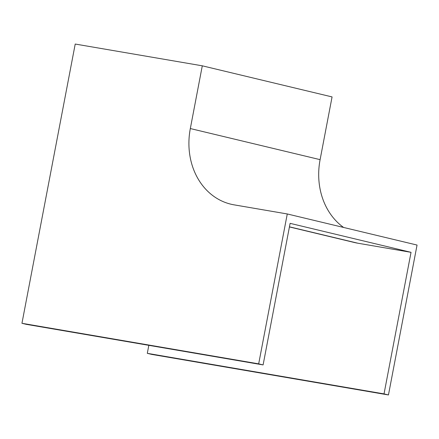 <?xml version="1.0" encoding="UTF-8"?>
<svg xmlns="http://www.w3.org/2000/svg" width="439" height="439" viewBox="0 0 439 439"><rect width="100%" height="100%" fill="white"/><g stroke="black" fill="none" stroke-linecap="round" stroke-linejoin="round"><path stroke-width="0.66" d="M148.832 345.334L147.301 353.335L151.729 354.399L388.455 394.952L417.05 245.055L287.271 213.958L234.091 204.848A67.853 57.262 103.5 0 1 230.985 204.212A67.853 57.262 103.5 0 1 190.323 128.55L202.291 65.817L75.217 44.048L21.95 323.296L26.373 324.355L263.104 364.913L290.108 223.347L411.036 252.326L357.856 243.211A76.331 64.423 103.5 0 1 354.366 242.498L289.422 226.936M147.301 353.335L384.032 393.893L388.455 394.952M384.032 393.893L411.036 252.326M21.95 323.296L258.681 363.854L287.271 213.958M258.681 363.854L263.104 364.913M202.291 65.817L332.071 96.92L320.102 159.653A67.853 57.262 103.5 0 0 343.622 227.462M190.323 128.55L320.102 159.653M289.444 226.82L357.856 243.211"/></g></svg>
